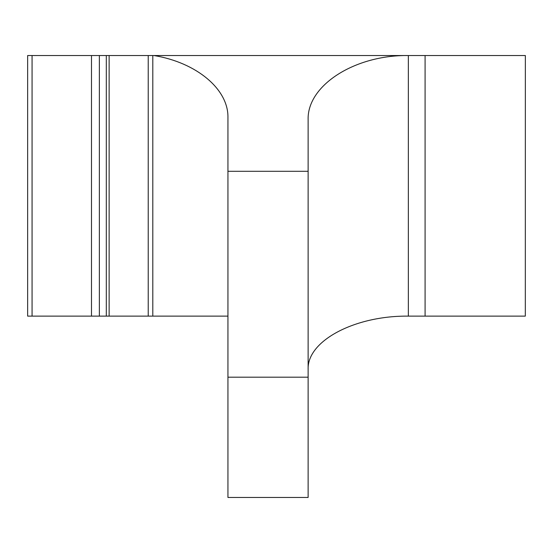 <?xml version="1.0" encoding="UTF-8"?>
<svg xmlns="http://www.w3.org/2000/svg" width="553" height="553" viewBox="0 0 553 553"><rect width="100%" height="100%" fill="white"/><g stroke="black" fill="none" stroke-linecap="round" stroke-linejoin="round"><path stroke-width="0.83" d="M106.307 316.129L91.487 316.129L91.487 55.535L106.307 55.535L106.307 316.129L227.94 316.129M91.487 316.129L27.65 316.129L27.65 55.535L91.487 55.535M32.067 316.129L32.067 55.535M525.309 55.535L425.084 55.535L425.084 316.129L525.309 316.129L525.35 55.535L525.309 316.129M308.125 369.356C306.998 340.904 354.777 315.528 408.349 316.129L425.084 316.129M154.004 55.535L408.349 55.535C354.777 54.816 306.998 85.432 308.125 119.752L308.125 497.465L227.94 497.465L227.94 117.506C228.5 89.268 196.681 62.6 154.004 55.535L148.225 55.535L148.225 316.129M109.135 316.129L109.135 55.535L106.307 55.535M308.125 171.292L227.94 171.292M308.125 377.187L227.94 377.187M408.349 316.129L408.349 55.535L425.084 55.535M109.135 55.535L148.225 55.535M99.367 316.129L99.367 55.535M152.801 55.535L152.801 316.129"/></g></svg>
